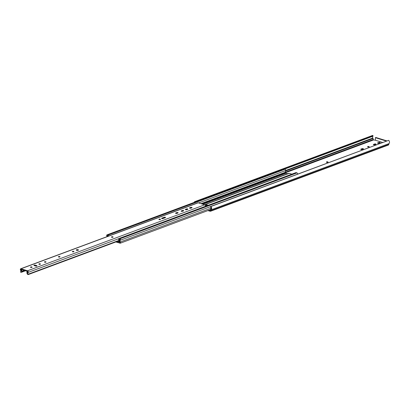 <?xml version="1.0" encoding="UTF-8"?>
<svg xmlns="http://www.w3.org/2000/svg" width="410" height="410" viewBox="0 0 410 410"><rect width="100%" height="100%" fill="white"/><g stroke="black" fill="none" stroke-linecap="round" stroke-linejoin="round"><path stroke-width="0.61" d="M186.714 209.71A0.825 0.282 178.7 0 1 185.551 209.735A0.825 0.282 178.7 0 1 185.299 209.546A0.825 0.282 178.7 0 1 185.53 209.341L186.473 208.992A0.825 0.282 178.7 0 1 187.37 208.905A0.825 0.282 178.7 0 1 187.888 209.156A0.825 0.282 178.7 0 1 187.657 209.356L186.714 209.71M176.951 213.343A0.825 0.282 178.7 0 1 175.787 213.374A0.825 0.282 178.7 0 1 175.536 213.179A0.825 0.282 178.7 0 1 175.767 212.98L176.71 212.626A0.825 0.282 178.7 0 1 177.607 212.544A0.825 0.282 178.7 0 1 178.124 212.79A0.825 0.282 178.7 0 1 177.894 212.99L176.951 213.343M159.152 219.565A0.825 0.282 178.7 0 1 158.901 219.37A0.825 0.282 178.7 0 1 159.398 219.104A0.825 0.282 178.7 0 1 160.295 219.14A0.825 0.282 178.7 0 1 160.546 219.335A0.825 0.282 178.7 0 1 160.049 219.601A0.825 0.282 178.7 0 1 159.152 219.565M118.946 240.419L28.213 274.198A1.297 0.871 69.6 0 1 28.095 272.435A0.948 0.641 -110.4 0 0 28.254 271.891A0.948 0.641 -110.4 0 0 27.552 270.784L21.018 268.776A0.948 0.641 -110.4 0 0 20.705 268.776A0.948 0.641 -110.4 0 0 20.541 270.108A1.297 0.871 69.6 0 1 20.802 271A1.297 0.871 69.6 0 1 20.5 271.825L20.823 272.353A1.266 0.851 -110.4 0 0 21.238 272.348A1.266 0.851 -110.4 0 0 21.704 271.599A2.568 1.722 69.6 0 0 21.715 271.282L21.674 269.57L21.217 269.426L21.258 271.138A1.932 1.297 -110.4 0 0 20.879 269.821L20.936 269.314L27.66 271.384L27.742 271.938A1.932 1.297 -110.4 0 0 27.414 273.034L27.419 271.307M162.99 218.54A0.825 0.282 178.7 0 1 161.827 218.571A0.825 0.282 178.7 0 1 161.571 218.376A0.825 0.282 178.7 0 1 161.806 218.176L164.159 217.3A0.825 0.282 178.7 0 1 165.056 217.218A0.825 0.282 178.7 0 1 165.573 217.464A0.825 0.282 178.7 0 1 165.343 217.664L162.99 218.54M111.684 237.241A0.825 0.282 178.7 0 1 111.433 237.047A0.825 0.282 178.7 0 1 111.93 236.775A0.825 0.282 178.7 0 1 112.827 236.816A0.825 0.282 178.7 0 1 113.078 237.011A0.825 0.282 178.7 0 1 112.581 237.277A0.825 0.282 178.7 0 1 111.684 237.241M72.59 251.796A0.825 0.282 178.7 0 1 72.339 251.602A0.825 0.282 178.7 0 1 72.837 251.33A0.825 0.282 178.7 0 1 73.733 251.371A0.825 0.282 178.7 0 1 73.984 251.566A0.825 0.282 178.7 0 1 73.487 251.832A0.825 0.282 178.7 0 1 72.59 251.796M76.583 250.31A1.122 0.384 178.7 0 1 76.239 250.044A1.122 0.384 178.7 0 1 76.916 249.675A1.122 0.384 178.7 0 1 78.141 249.726A1.122 0.384 178.7 0 1 78.484 249.992A1.122 0.384 178.7 0 1 77.803 250.361A1.122 0.384 178.7 0 1 76.583 250.31M78.12 250.284A1.122 0.384 -1.3 0 0 76.614 250.32M58.63 256.993A0.825 0.282 178.7 0 1 58.379 256.798A0.825 0.282 178.7 0 1 58.876 256.532A0.825 0.282 178.7 0 1 59.773 256.568A0.825 0.282 178.7 0 1 60.024 256.762A0.825 0.282 178.7 0 1 59.527 257.029A0.825 0.282 178.7 0 1 58.63 256.993M182.537 211.263A0.825 0.282 178.7 0 1 181.374 211.293A0.825 0.282 178.7 0 1 181.117 211.099A0.825 0.282 178.7 0 1 181.348 210.899L182.296 210.545A0.825 0.282 178.7 0 1 183.193 210.463A0.825 0.282 178.7 0 1 183.711 210.709A0.825 0.282 178.7 0 1 183.48 210.909L182.537 211.263M190.891 208.152A0.825 0.282 178.7 0 1 189.727 208.183A0.825 0.282 178.7 0 1 189.476 207.988A0.825 0.282 178.7 0 1 189.707 207.788L190.65 207.434A0.825 0.282 178.7 0 1 191.547 207.352A0.825 0.282 178.7 0 1 192.064 207.598A0.825 0.282 178.7 0 1 191.834 207.798L190.891 208.152M39.083 264.271A0.825 0.282 178.7 0 1 38.832 264.076A0.825 0.282 178.7 0 1 39.329 263.809A0.825 0.282 178.7 0 1 40.226 263.845A0.825 0.282 178.7 0 1 40.477 264.04A0.825 0.282 178.7 0 1 39.98 264.306A0.825 0.282 178.7 0 1 39.083 264.271M44.664 262.19A0.825 0.282 178.7 0 1 44.413 262A0.825 0.282 178.7 0 1 44.915 261.729A0.825 0.282 178.7 0 1 45.807 261.764A0.825 0.282 178.7 0 1 46.063 261.959A0.825 0.282 178.7 0 1 45.561 262.231A0.825 0.282 178.7 0 1 44.664 262.19M30.704 267.392A0.825 0.282 178.7 0 1 30.453 267.197A0.825 0.282 178.7 0 1 30.95 266.925A0.825 0.282 178.7 0 1 31.847 266.966A0.825 0.282 178.7 0 1 32.098 267.161A0.825 0.282 178.7 0 1 31.601 267.428A0.825 0.282 178.7 0 1 30.704 267.392M205.343 206.353A0.948 0.641 -110.4 0 0 205.425 205.928A0.948 0.641 -110.4 0 0 204.723 204.821L198.189 202.812A0.948 0.641 -110.4 0 0 197.876 202.812L20.705 268.776M28.213 274.198L27.911 274.536A1.266 0.851 -110.4 0 1 26.983 273.224A2.568 1.722 69.6 0 1 26.963 272.896L26.963 271.169M27.378 271.323L26.922 271.184M36.777 265.624A0.825 0.282 178.7 0 1 37.028 265.818A0.825 0.282 178.7 0 1 36.531 266.09A0.825 0.282 178.7 0 1 35.634 266.049L34.173 265.603A0.825 0.282 178.7 0 1 33.922 265.408A0.825 0.282 178.7 0 1 34.419 265.137A0.825 0.282 178.7 0 1 35.316 265.178L36.777 265.624L36.787 266.023M191.531 207.916A0.825 0.282 -1.3 0 0 190.665 208.003L190.025 208.239M183.173 211.027A0.825 0.282 -1.3 0 0 182.306 211.114L181.671 211.35M165.035 217.777A0.825 0.282 -1.3 0 0 164.169 217.864L162.124 218.627M177.591 213.103A0.825 0.282 -1.3 0 0 176.725 213.19L176.085 213.431M187.355 209.469A0.825 0.282 -1.3 0 0 186.488 209.556L185.848 209.797M36.48 266.095L35.332 265.741A0.825 0.282 -1.3 0 0 34.481 265.695M119.648 241.659L119.136 241.838A2.024 1.363 -110.4 0 0 119.494 240.665A2.024 1.363 -110.4 0 0 119.11 239.312L119.94 239.568A2.024 1.363 69.6 0 0 119.992 242.361L119.146 242.192L119.766 241.956M108.594 236.058A0.789 0.533 -110.4 0 0 108.594 236.052A0.789 0.533 -110.4 0 0 108.004 235.13L107.21 234.889A0.789 0.533 -110.4 0 0 106.948 234.889A0.789 0.533 -110.4 0 0 106.856 236.063A1.266 0.851 69.6 0 1 107.107 236.611M287.728 173.722L286.118 173.23A0.477 0.318 69.6 0 1 285.78 172.794L285.724 172.518A0.789 0.533 -110.4 0 0 285.585 172.164A1.266 0.851 69.6 0 1 285.529 170.57A0.789 0.533 -110.4 0 0 285.657 170.129A0.789 0.533 -110.4 0 0 285.068 169.207L284.273 168.961A0.789 0.533 -110.4 0 0 284.012 168.966L106.948 234.889M119.146 242.192L119.125 242.894L119.92 243.207A0.856 0.574 -110.4 0 0 120.243 243.217A0.856 0.574 -110.4 0 0 120.56 242.602A0.856 0.574 -110.4 0 0 120.35 241.956A1.266 0.851 69.6 0 1 120.32 240.209A0.789 0.533 -110.4 0 0 120.494 239.717A0.789 0.533 -110.4 0 0 119.91 238.799L119.11 238.553A0.789 0.533 -110.4 0 0 118.854 238.553A0.789 0.533 -110.4 0 0 118.71 239.65A1.266 0.851 69.6 0 1 118.946 240.496A1.266 0.851 69.6 0 1 118.726 241.234A0.789 0.533 69.6 0 0 118.598 241.505L118.551 241.746A0.477 0.318 69.6 0 1 118.229 241.977L116.891 241.567M297.491 174.132A0.789 0.533 -110.4 0 0 297.558 173.794A0.789 0.533 -110.4 0 0 296.973 172.871L296.174 172.625A0.789 0.533 -110.4 0 0 295.912 172.63L118.854 238.553M107.589 236.432A2.024 1.363 -110.4 0 0 107.21 235.647L108.04 235.899A2.024 1.363 -110.4 0 0 107.804 236.35M204.744 204.826A0.948 0.641 69.6 0 0 204.831 204.728A1.394 0.938 69.6 0 1 205.159 204.467A1.394 0.938 69.6 0 1 205.615 204.462L208.244 205.272M205.615 205.169L205.277 205.297A1.712 1.148 69.6 0 1 205.261 205.318M205.277 205.297A0.635 0.425 69.6 0 1 205.63 205.174L207.204 205.661M119.643 241.649L119.084 242.095A1.235 0.83 -110.4 0 1 118.649 242.689A1.235 0.83 -110.4 0 1 118.244 242.689L116.45 242.141A1.712 1.148 -110.4 0 1 116.004 241.895M291.864 174.137L289.234 173.327A1.394 0.938 -110.4 0 0 288.778 173.333L205.159 204.467M362.184 149.45A0.825 0.282 178.7 0 1 361.02 149.481A0.825 0.282 178.7 0 1 360.769 149.286A0.825 0.282 178.7 0 1 361 149.086L362.015 148.707A0.825 0.282 178.7 0 1 362.911 148.625A0.825 0.282 178.7 0 1 363.429 148.871A0.825 0.282 178.7 0 1 363.198 149.076L362.184 149.45M378.937 143.213A0.825 0.282 178.7 0 1 377.774 143.244A0.825 0.282 178.7 0 1 377.523 143.049A0.825 0.282 178.7 0 1 377.753 142.849L378.768 142.47A0.825 0.282 178.7 0 1 379.665 142.388A0.825 0.282 178.7 0 1 380.183 142.634A0.825 0.282 178.7 0 1 379.952 142.834L378.937 143.213M326.632 162.283A0.825 0.282 178.7 0 1 326.38 162.088A0.825 0.282 178.7 0 1 326.883 161.822A0.825 0.282 178.7 0 1 327.774 161.858A0.825 0.282 178.7 0 1 328.031 162.052A0.825 0.282 178.7 0 1 327.529 162.324A0.825 0.282 178.7 0 1 326.632 162.283M367.816 146.949A0.825 0.282 178.7 0 1 367.565 146.754A0.825 0.282 178.7 0 1 368.062 146.488A0.825 0.282 178.7 0 1 368.959 146.524A0.825 0.282 178.7 0 1 369.21 146.718A0.825 0.282 178.7 0 1 368.713 146.99A0.825 0.282 178.7 0 1 367.816 146.949M374.76 144.766A0.825 0.282 178.7 0 1 373.597 144.797A0.825 0.282 178.7 0 1 373.346 144.602A0.825 0.282 178.7 0 1 373.577 144.402L374.586 144.028A0.825 0.282 178.7 0 1 375.488 143.941A0.825 0.282 178.7 0 1 376.006 144.192A0.825 0.282 178.7 0 1 375.775 144.392L374.76 144.766M207.901 210.581L210.11 211.263A1.235 0.83 -110.4 0 0 210.514 211.258A1.235 0.83 -110.4 0 0 210.95 210.663L211.114 209.838A2.024 1.363 -110.4 0 0 211.668 208.485A2.024 1.363 -110.4 0 0 210.832 206.543L210.427 207.024A1.204 0.81 69.6 0 1 211.078 208.306A1.204 0.81 69.6 0 1 210.776 209.085A0.789 0.533 69.6 0 0 210.596 209.413L210.417 210.315A0.477 0.318 69.6 0 1 210.094 210.545L208.946 210.192M211.114 209.838L388.941 143.628A2.024 1.363 -110.4 0 0 389.5 142.275A2.024 1.363 -110.4 0 0 388.665 140.328L210.622 206.476M386.328 141.06L375.365 137.683L375.422 140.246L373.602 139.923A0.477 0.318 69.6 0 1 373.264 139.492L373.049 138.467A0.789 0.533 -110.4 0 0 372.849 138.021A1.204 0.81 69.6 0 1 372.813 136.253M284.653 169.079L373.105 136.146L372.675 135.408L194.837 201.623A2.024 1.363 -110.4 0 1 194.842 201.617L195.201 202.033M210.514 211.258L388.347 145.048A1.235 0.83 -110.4 0 0 388.782 144.453L388.941 143.628M194.837 201.623A2.024 1.363 -110.4 0 0 194.166 202.417M372.675 135.408A2.024 1.363 -110.4 0 0 372.664 135.413A2.024 1.363 -110.4 0 0 372.659 135.413L194.842 201.617M382.586 142.449L375.422 140.246M386.856 140.861L375.893 137.488L375.365 137.683M375.083 144.648A0.825 0.282 -1.3 0 0 374.607 144.74L374.284 144.858M379.26 143.095A0.825 0.282 -1.3 0 0 378.784 143.187L378.461 143.305M362.507 149.332A0.825 0.282 -1.3 0 0 362.03 149.424L361.707 149.542M28.095 272.435L118.659 238.712M118.926 240.778L28.254 274.536M21.715 271.282L24.257 270.333M35.706 266.069L36.018 265.952M24.718 270.477L21.704 271.599M198.189 202.812L21.018 268.776M21.223 269.693L20.879 269.821M27.552 270.784L204.723 204.821M189.712 208.177L189.707 207.788M190.65 207.434L190.665 208.003M181.358 211.288L181.348 210.899M182.296 210.545L182.306 211.114M161.812 218.566L161.806 218.176M164.159 217.3L164.169 217.864M175.777 213.369L175.767 212.98M176.71 212.626L176.725 213.19M185.535 209.735L185.53 209.341M186.473 208.992L186.488 209.556M35.332 265.741L35.316 265.178M198.599 202.935L285.529 170.57M120.32 240.209L210.509 206.63M201.571 203.852L285.724 172.518M202.012 203.985L285.78 172.794M285.585 172.164L200.977 203.667M119.72 241.859L119.084 242.095M205.615 204.462L289.234 173.327M211.068 208.177L120.35 241.956M119.91 238.799L296.973 172.871M119.11 238.553L296.174 172.625M118.229 241.977L118.505 241.874M286.118 173.23L202.832 204.236M108.004 235.13L285.068 169.207M107.21 234.889L284.273 168.961M373.049 138.467L285.329 171.124M372.849 138.021L285.565 170.519M195.17 201.899L373.003 135.689M388.782 144.453L210.95 210.663M210.832 206.543L388.665 140.328M210.094 210.545L210.371 210.443M373.602 139.923L285.749 172.636M285.57 172.144L373.264 139.492M373.587 144.797L373.577 144.402M374.586 144.028L374.607 144.74M377.764 143.239L377.753 142.849M378.768 142.47L378.784 143.187M361.01 149.476L361 149.086M362.015 148.707L362.03 149.424M118.92 240.808L28.187 274.592M25.563 270.738L21.238 272.348M210.561 209.592L120.243 243.217M205.871 205.251L205.328 205.451M119.136 242.505L118.649 242.689"/></g></svg>
